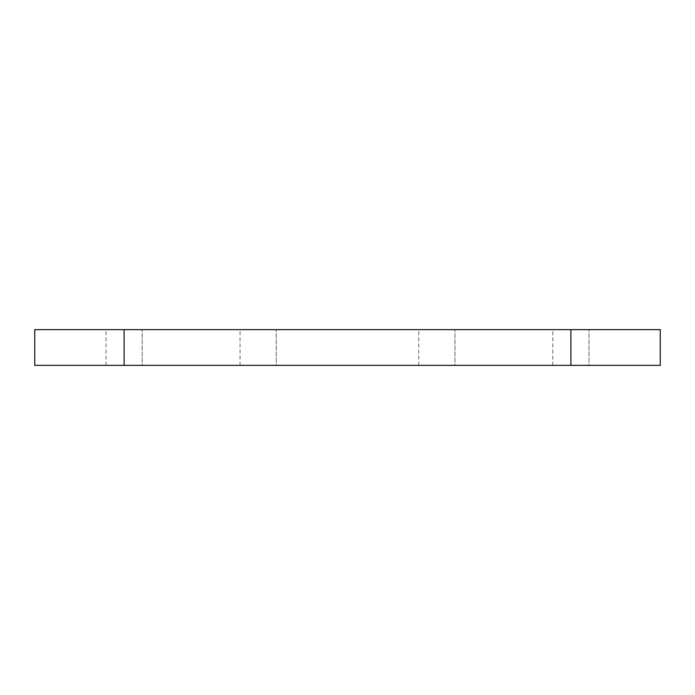 <?xml version="1.0" encoding="UTF-8"?>
<svg xmlns="http://www.w3.org/2000/svg" width="695" height="695" viewBox="0 0 695 695"><rect width="100%" height="100%" fill="white"/><g stroke="black" fill="none" stroke-linecap="round" stroke-linejoin="round"><path stroke-width="0.52" stroke-dasharray="3.48 2.61" d="M240.044 365.37L240.044 329.63L276.236 329.63L240.044 329.63L276.236 329.63L240.044 329.63L240.044 365.37L276.236 365.37L276.236 329.63L276.236 365.37L240.044 365.37M552.794 365.37L552.794 329.63L588.986 329.63L552.794 329.63L588.986 329.63L552.794 329.63L552.794 365.37L588.986 365.37L588.986 329.63L588.986 365.37L552.794 365.37M418.764 365.37L418.764 329.63L454.956 329.63L418.764 329.63L454.956 329.63L418.764 329.63L418.764 365.37L454.956 365.37L454.956 329.63L454.956 365.37L418.764 365.37M106.014 365.37L106.014 329.63L142.206 329.63L106.014 329.63L142.206 329.63L106.014 329.63L106.014 365.37L142.206 365.37L142.206 329.63L142.206 365.37L106.014 365.37M34.75 365.37L660.25 365.37L660.25 329.63L34.75 329.63L34.75 365.37M124.11 365.37L124.11 329.63M570.89 365.37L570.89 329.63"/><path stroke-width="1.04" d="M124.11 365.37L34.75 365.37L34.75 329.63L660.25 329.63L660.25 365.37L124.11 365.37L124.11 329.63M570.89 365.37L570.89 329.63"/></g></svg>
